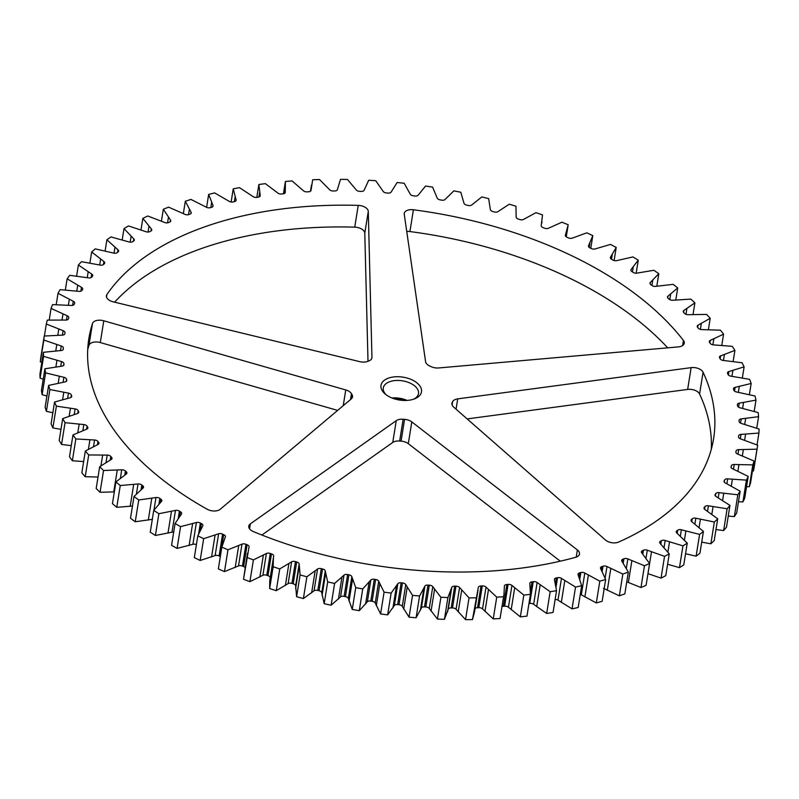 <?xml version="1.0" encoding="UTF-8"?>
<svg xmlns="http://www.w3.org/2000/svg" width="799" height="799" viewBox="0 0 799 799"><rect width="100%" height="100%" fill="white"/><g stroke="black" fill="none" stroke-linecap="round" stroke-linejoin="round"><path stroke-width="1.2" d="M576.239 557.103L577.387 549.952A8.909 5.034 -170.9 0 1 579.505 553.957A8.909 5.034 -170.9 0 1 576.239 557.103A8.909 5.034 -170.9 0 1 575.61 557.303A316.354 178.726 9.1 0 1 253.413 531.605A8.909 5.034 -170.9 0 1 248.779 526.161A8.909 5.034 -170.9 0 1 250.357 523.864L249.568 528.838M711.27 449.428A316.354 178.726 9.1 0 0 699.584 394.017A8.909 5.034 9.1 0 0 687.649 389.423L691.135 367.64A8.909 5.034 -170.9 0 1 703.07 372.234A316.354 178.726 9.1 0 1 713.607 438.631A316.354 178.726 9.1 0 1 618.646 542.052A8.909 5.034 -170.9 0 1 618.066 542.281A8.909 5.034 -170.9 0 1 605.452 540.004L453.632 407.071A8.909 5.034 -170.9 0 1 451.904 403.375A8.909 5.034 -170.9 0 1 452.214 402.476L451.914 404.334M682.606 345.558L683.425 340.434A8.909 5.034 -170.9 0 1 684.274 343.2A8.909 5.034 -170.9 0 1 681.018 346.347A8.909 5.034 -170.9 0 1 678.331 346.906L438.611 367.959A8.909 5.034 -170.9 0 1 430.831 366.521A53.473 30.212 -170.9 0 0 429.652 365.952A8.909 5.034 -170.9 0 1 425.577 361.647L404.254 214.292A8.909 5.034 -170.9 0 1 404.264 213.403A8.909 5.034 -170.9 0 1 413.403 209.777L409.917 231.56A8.909 5.034 9.1 0 0 406.741 231.48M371.775 358.411L371.944 357.373A8.909 5.034 -170.9 0 1 371.905 357.902A8.909 5.034 -170.9 0 1 368.649 361.038A8.909 5.034 -170.9 0 1 368.559 361.078A53.473 30.212 -170.9 0 0 367.45 361.468A8.909 5.034 -170.9 0 1 367.36 361.498A8.909 5.034 -170.9 0 1 359.81 361.667L113.208 301.832A8.909 5.034 -170.9 0 1 106.417 295.69A8.909 5.034 -170.9 0 1 106.926 294.451L106.517 297.028M351.23 398.961L351.95 394.476A8.909 5.034 -170.9 0 1 352.529 396.873A8.909 5.034 -170.9 0 1 351.29 398.901L220.204 509.283A8.909 5.034 -170.9 0 1 218.187 510.391A8.909 5.034 -170.9 0 1 207.181 509.233A316.354 178.726 9.1 0 1 88.869 338.566A316.354 178.726 9.1 0 1 92.464 323.535A8.909 5.034 -170.9 0 1 103.78 320.789L100.284 342.571A8.909 5.034 9.1 0 0 88.979 345.308A316.354 178.726 9.1 0 0 87.72 349.553M413.982 399.071A20.494 11.576 -170.9 0 1 385.238 394.067A20.494 11.576 -170.9 0 1 388.494 378.117A20.494 11.576 -170.9 0 1 416.758 382.731A20.494 11.576 -170.9 0 1 414.731 398.791A20.494 11.576 -170.9 0 1 413.982 399.071M413.612 399.2A17.828 10.067 9.1 0 0 418.486 393.597A17.828 10.067 9.1 0 0 409.228 382.721A17.828 10.067 9.1 0 0 389.812 381.662A17.828 10.067 9.1 0 0 383.29 387.954A17.828 10.067 9.1 0 0 386.177 394.806M580.274 594.396A3.346 1.888 9.1 0 1 581.322 594.826L596.324 602.945A360.908 203.905 9.1 0 0 602.156 601.287L605.642 579.515L600.618 568.558A3.346 1.888 -170.9 0 1 600.488 567.829A3.346 1.888 -170.9 0 1 601.707 566.651A3.346 1.888 -170.9 0 1 601.967 566.571L601.427 569.947M555.145 599.38A3.346 1.888 9.1 0 1 557.982 600.169L572.044 608.848A360.908 203.905 9.1 0 0 578.176 607.5L581.662 585.717L578.086 574.731A3.346 1.888 -170.9 0 1 578.027 574.151A3.346 1.888 -170.9 0 1 579.255 572.973A3.346 1.888 -170.9 0 1 579.734 572.833L579.075 576.978M528.968 603.565A340.863 192.579 9.1 0 0 529.747 603.465A3.346 1.888 9.1 0 1 533.642 604.304L546.666 613.492A360.908 203.905 9.1 0 0 553.058 612.453L556.543 590.681L554.446 579.724A3.346 1.888 -170.9 0 1 554.426 579.295A3.346 1.888 -170.9 0 1 555.655 578.116A3.346 1.888 -170.9 0 1 556.374 577.937L555.495 583.43M270.202 577.627A3.346 1.888 9.1 0 0 267.995 575.689L271.48 553.907A3.346 1.888 -170.9 0 1 273.687 556.044L269.772 580.464L269.653 588.553A360.908 203.905 9.1 0 0 276.264 590.681L279.76 568.908L291.615 561.817A3.346 1.888 -170.9 0 1 292.154 561.557A3.346 1.888 -170.9 0 1 295.44 561.627L291.955 583.41A340.863 192.579 9.1 0 0 293.193 583.779A3.346 1.888 9.1 0 1 295.66 585.827L296.609 596.713A360.908 203.905 9.1 0 0 303.39 598.551L306.876 576.778L317.553 569.038A3.346 1.888 -170.9 0 1 318.242 568.678A3.346 1.888 -170.9 0 1 321.278 568.668L317.792 590.451A340.863 192.579 9.1 0 0 319.061 590.761A3.346 1.888 9.1 0 1 321.757 592.728L324.194 603.694A360.908 203.905 9.1 0 0 331.116 605.233L334.601 583.45L344.009 575.13A3.346 1.888 -170.9 0 1 344.838 574.651A3.346 1.888 -170.9 0 1 347.615 574.571L344.129 596.354A340.863 192.579 9.1 0 0 345.418 596.613A3.346 1.888 9.1 0 1 348.344 598.471L352.249 609.447A360.908 203.905 9.1 0 0 359.26 610.686L362.746 588.903L370.826 580.034A3.346 1.888 -170.9 0 1 371.775 579.435A3.346 1.888 -170.9 0 1 374.292 579.305L370.806 601.078A340.863 192.579 9.1 0 0 372.114 601.277A3.346 1.888 9.1 0 1 375.24 603.015L380.594 613.952A360.908 203.905 9.1 0 0 387.645 614.86L391.13 593.088L397.842 583.729A3.346 1.888 -170.9 0 1 398.881 583A3.346 1.888 -170.9 0 1 401.148 582.821L397.652 604.603A340.863 192.579 9.1 0 0 398.961 604.743A3.346 1.888 9.1 0 1 402.277 606.351L409.048 617.158A360.908 203.905 9.1 0 0 416.089 617.757L419.585 595.974L424.878 586.186A3.346 1.888 -170.9 0 1 425.997 585.317A3.346 1.888 -170.9 0 1 427.994 585.118L424.509 606.9A340.863 192.579 9.1 0 0 425.807 606.98A3.346 1.888 9.1 0 1 429.283 608.448L437.423 619.065A360.908 203.905 9.1 0 0 444.424 619.335L447.909 597.552L451.765 587.395A3.346 1.888 -170.9 0 1 452.943 586.396A3.346 1.888 -170.9 0 1 454.681 586.166L451.185 607.949A340.863 192.579 9.1 0 0 452.474 607.969A3.346 1.888 9.1 0 1 456.089 609.297L465.547 619.644A360.908 203.905 9.1 0 0 472.469 619.585L478.331 587.355A3.346 1.888 -170.9 0 1 479.55 586.206A3.346 1.888 -170.9 0 1 481.018 585.977L477.532 607.749A340.863 192.579 9.1 0 0 478.801 607.709A3.346 1.888 9.1 0 1 482.536 608.888L493.253 618.905A360.908 203.905 9.1 0 0 500.034 618.526L503.979 594.306L504.409 586.057A3.346 1.888 -170.9 0 1 504.419 585.927A3.346 1.888 -170.9 0 1 505.637 584.748A3.346 1.888 -170.9 0 1 506.856 584.528L503.37 606.311A340.863 192.579 9.1 0 0 504.608 606.211A3.346 1.888 9.1 0 1 508.434 607.22L520.349 616.848A360.908 203.905 9.1 0 0 526.95 616.139L530.436 594.356L529.837 583.5A3.346 1.888 -170.9 0 1 529.837 583.23A3.346 1.888 -170.9 0 1 531.065 582.052A3.346 1.888 -170.9 0 1 532.024 581.842L530.566 590.99M503.37 606.311A3.346 1.888 9.1 0 0 502.152 606.531A3.346 1.888 9.1 0 0 502.012 606.581M477.532 607.749A3.346 1.888 9.1 0 0 476.054 607.979A3.346 1.888 9.1 0 0 475.035 608.688M451.185 607.949A3.346 1.888 9.1 0 0 449.457 608.169A3.346 1.888 9.1 0 0 448.269 609.178L444.424 619.335M424.509 606.9A3.346 1.888 9.1 0 0 422.511 607.1A3.346 1.888 9.1 0 0 421.393 607.969L416.089 617.757M397.652 604.603A3.346 1.888 9.1 0 0 395.395 604.773A3.346 1.888 9.1 0 0 394.356 605.502L387.645 614.86M370.806 601.078A3.346 1.888 9.1 0 0 368.279 601.208A3.346 1.888 9.1 0 0 367.34 601.817L359.26 610.686M344.129 596.354A3.346 1.888 9.1 0 0 341.343 596.434A3.346 1.888 9.1 0 0 340.524 596.903L331.116 605.233M317.792 590.451A3.346 1.888 9.1 0 0 314.746 590.461A3.346 1.888 9.1 0 0 314.057 590.821L303.39 598.551M291.955 583.41A3.346 1.888 9.1 0 0 288.669 583.34A3.346 1.888 9.1 0 0 288.129 583.6L276.264 590.681M270.272 553.487L266.786 575.27A3.346 1.888 9.1 0 0 263.261 575.12A3.346 1.888 9.1 0 0 262.891 575.28L249.907 581.672L253.403 559.899L266.387 553.497A3.346 1.888 -170.9 0 1 266.746 553.337A3.346 1.888 -170.9 0 1 270.272 553.487A340.863 192.579 -170.9 0 0 271.48 553.907M245.942 544.309L242.447 566.091A3.346 1.888 9.1 0 0 238.691 565.842A3.346 1.888 9.1 0 0 238.511 565.912L224.489 571.585L227.975 549.802L241.997 544.129A3.346 1.888 -170.9 0 1 242.177 544.059A3.346 1.888 -170.9 0 1 245.942 544.309A340.863 192.579 -170.9 0 0 247.101 544.778A3.346 1.888 -170.9 0 1 249.058 546.906A3.346 1.888 -170.9 0 1 249.038 546.975L243.515 579.275A360.908 203.905 9.1 0 0 249.907 581.672M728.358 374.961L728.908 371.555L744.119 366.861L742.351 377.907M734.521 391.101L735.12 387.355L751.16 383.47A360.908 203.905 9.1 0 0 749.622 379.345L730.945 376.179A3.346 1.888 -170.9 0 1 727.979 374.341A340.863 192.579 -170.9 0 0 727.639 373.582A3.346 1.888 -170.9 0 1 727.49 372.793A3.346 1.888 -170.9 0 1 728.718 371.615A3.346 1.888 -170.9 0 1 728.908 371.555M738.586 407.18L739.235 403.165L755.994 400.109A360.908 203.905 9.1 0 0 755.005 395.984L736.548 391.989A3.346 1.888 -170.9 0 1 733.802 390.052A340.863 192.579 -170.9 0 0 733.572 389.283A3.346 1.888 -170.9 0 1 733.492 388.654A3.346 1.888 -170.9 0 1 734.71 387.475A3.346 1.888 -170.9 0 1 735.12 387.355M740.523 423.11L741.202 418.886L758.591 416.669A360.908 203.905 9.1 0 0 758.161 412.584L740.034 407.78A3.346 1.888 -170.9 0 1 737.527 405.742A340.863 192.579 -170.9 0 0 737.387 404.983A3.346 1.888 -170.9 0 1 737.367 404.514A3.346 1.888 -170.9 0 1 738.586 403.335A3.346 1.888 -170.9 0 1 739.235 403.165M740.323 438.811L741.023 434.406L758.92 433.058A360.908 203.905 9.1 0 0 759.05 429.023L741.372 423.45A3.346 1.888 -170.9 0 1 739.115 421.333A340.863 192.579 -170.9 0 0 739.085 420.584A3.346 1.888 -170.9 0 1 739.095 420.264A3.346 1.888 -170.9 0 1 740.313 419.085A3.346 1.888 -170.9 0 1 741.202 418.886M737.976 454.172L738.695 449.647L756.993 449.168A360.908 203.905 9.1 0 0 757.602 445.682A360.908 203.905 9.1 0 0 757.682 445.203L740.563 438.901A3.346 1.888 -170.9 0 1 738.566 436.763A3.346 1.888 -170.9 0 1 738.576 436.713A340.863 192.579 -170.9 0 0 738.656 435.974A3.346 1.888 -170.9 0 1 738.666 435.805A3.346 1.888 -170.9 0 1 739.884 434.626A3.346 1.888 -170.9 0 1 741.023 434.406M735.869 452.404L736.079 451.075A3.346 1.888 -170.9 0 1 736.079 451.055A3.346 1.888 -170.9 0 1 737.307 449.877A3.346 1.888 -170.9 0 1 738.695 449.647M733.492 469.163L734.241 464.499L752.818 464.888L749.322 486.671A360.908 203.905 9.1 0 0 750.571 482.816L754.056 461.033L737.617 454.032A3.346 1.888 -170.9 0 1 735.849 451.984A3.346 1.888 -170.9 0 1 735.899 451.795L735.839 452.184M731.115 467.515L731.395 465.767A3.346 1.888 -170.9 0 1 732.583 464.718A3.346 1.888 -170.9 0 1 734.241 464.499M726.9 483.725L727.679 478.861L746.416 480.129L742.92 501.912A360.908 203.905 9.1 0 0 744.718 498.186L748.204 476.404L732.533 468.753A3.346 1.888 -170.9 0 1 731.005 466.806A3.346 1.888 -170.9 0 1 731.115 466.476L731.005 467.155M724.284 482.057L724.613 479.989A3.346 1.888 -170.9 0 1 725.762 479.08A3.346 1.888 -170.9 0 1 727.679 478.861M718.231 497.767L719.05 492.663L737.827 494.791L734.341 516.573A360.908 203.905 9.1 0 0 736.668 512.998L740.154 491.215L725.362 482.966A3.346 1.888 -170.9 0 1 724.044 481.128A3.346 1.888 -170.9 0 1 724.234 480.658L724.084 481.637M715.415 495.989L715.794 493.622A3.346 1.888 -170.9 0 1 716.863 492.853A3.346 1.888 -170.9 0 1 719.05 492.663M707.544 511.22L708.403 505.807L727.12 508.783L723.634 530.566A360.908 203.905 9.1 0 0 726.481 527.17L729.966 505.387L716.134 496.588A3.346 1.888 -170.9 0 1 715.025 494.861A3.346 1.888 -170.9 0 1 715.315 494.261L715.115 495.52M704.568 509.233L704.988 506.586A3.346 1.888 -170.9 0 1 705.966 505.947A3.346 1.888 -170.9 0 1 708.403 505.807M694.9 524.014L695.829 518.201L714.346 522.017L710.86 543.799A360.908 203.905 9.1 0 0 714.216 540.593L717.702 518.811L704.918 509.512A3.346 1.888 -170.9 0 1 703.999 507.924A3.346 1.888 -170.9 0 1 704.418 507.205L704.169 508.733M685.552 553.727L696.109 556.184A360.908 203.905 9.1 0 0 699.944 553.198L703.43 531.415L691.784 521.687L692.264 518.811A3.346 1.888 -170.9 0 1 693.123 518.301A3.346 1.888 -170.9 0 1 695.829 518.201M680.368 536.109L681.387 529.787L699.594 534.401L696.109 556.184M677.192 533.323L677.692 530.216A3.346 1.888 -170.9 0 1 678.421 529.817A3.346 1.888 -170.9 0 1 681.387 529.787M664.049 547.485L665.168 540.474L682.955 545.867L679.47 567.65A360.908 203.905 9.1 0 0 683.764 564.903L687.25 543.12L676.813 533.013A3.346 1.888 -170.9 0 1 676.234 531.685A3.346 1.888 -170.9 0 1 676.933 530.746L676.613 532.793M660.833 544.129L661.372 540.723A3.346 1.888 -170.9 0 1 661.962 540.434A3.346 1.888 -170.9 0 1 665.168 540.474M646.011 558.151L647.29 550.201L664.538 556.344L661.053 578.126A360.908 203.905 9.1 0 0 665.777 575.62L669.262 553.847L660.104 543.43A3.346 1.888 -170.9 0 1 659.664 542.241A3.346 1.888 -170.9 0 1 660.533 541.213L660.174 543.49M642.805 554.067L643.415 550.261A3.346 1.888 -170.9 0 1 643.834 550.082A3.346 1.888 -170.9 0 1 647.29 550.201M626.356 568.219L627.854 558.91L644.453 565.752L640.968 587.535A360.908 203.905 9.1 0 0 646.091 585.307L649.587 563.525L641.757 552.858A3.346 1.888 -170.9 0 1 641.437 551.819A3.346 1.888 -170.9 0 1 642.496 550.701L642.096 553.248M623.22 563.135L623.919 558.791A3.346 1.888 -170.9 0 1 624.159 558.691A3.346 1.888 -170.9 0 1 627.854 558.91M603.495 588.324L619.345 595.824A360.908 203.905 9.1 0 0 624.838 593.877L628.334 572.094L621.882 561.258A3.346 1.888 -170.9 0 1 621.672 560.369A3.346 1.888 -170.9 0 1 622.89 559.19A3.346 1.888 -170.9 0 1 622.94 559.18L622.471 562.067M605.133 578.057L606.98 566.541L622.84 574.042L619.345 595.824M602.196 571.365L603.025 566.231A3.346 1.888 -170.9 0 1 603.065 566.221A3.346 1.888 -170.9 0 1 606.98 566.541M161.438 221.083L163.336 209.248A360.908 203.905 9.1 0 1 168.649 207.151L184.889 214.332A3.346 1.888 -170.9 0 0 188.834 214.551A340.863 192.579 -170.9 0 1 189.343 214.362A340.863 192.579 -170.9 0 1 189.852 214.182A3.346 1.888 -170.9 0 0 191.231 212.953A3.346 1.888 -170.9 0 0 191.061 212.144L190.821 213.673M405.662 400.479A20.494 11.576 9.1 0 0 393.328 398.501M337.637 410.396L100.284 342.571M560.259 561.178L408.309 443.675A8.909 5.034 9.1 0 0 401.068 441.148A53.473 30.212 -170.9 0 1 399.66 441.038A8.909 5.034 9.1 0 0 392.758 442.436L261.882 535.03M367.999 361.268L364.783 233.198A8.909 5.034 9.1 0 0 354.736 227.156A316.354 178.726 9.1 0 0 114.637 302.172M667.734 347.835A316.354 178.726 9.1 0 0 409.917 231.56M687.649 389.423L467.175 418.916M500.034 618.526L503.979 594.306M472.469 619.585L474.516 611.934L478.022 590.022M266.786 575.27A340.863 192.579 9.1 0 0 267.995 575.689M247.47 553.228L243.515 579.275M245.173 567.56A3.346 1.888 9.1 0 0 243.615 566.561L247.101 544.778M242.447 566.091A340.863 192.579 9.1 0 0 243.615 566.561M220.344 556.504A3.346 1.888 9.1 0 0 220.204 556.444L223.69 534.661A3.346 1.888 -170.9 0 1 225.408 536.698A3.346 1.888 -170.9 0 1 225.348 536.918L221.842 547.135L218.347 568.918A360.908 203.905 9.1 0 0 224.489 571.585M200.419 529.797L201.408 523.625A3.346 1.888 -170.9 0 1 202.896 525.552A3.346 1.888 -170.9 0 1 202.776 525.912L197.812 535.789L194.317 557.572A360.908 203.905 9.1 0 0 200.159 560.469L203.655 538.686L218.616 533.782A3.346 1.888 -170.9 0 1 222.581 534.151L219.096 555.934A340.863 192.579 9.1 0 0 220.204 556.444M219.096 555.934A3.346 1.888 9.1 0 0 215.131 555.565L200.159 560.469M196.394 544.608A3.346 1.888 9.1 0 0 192.909 544.299L177.088 548.414L180.574 526.631L196.394 522.526A3.346 1.888 -170.9 0 1 200.359 523.065L198.681 533.492M179.675 516.204L180.384 511.73A3.346 1.888 -170.9 0 1 181.663 513.547A3.346 1.888 -170.9 0 1 181.453 514.037L175.061 523.505L171.575 545.288A360.908 203.905 9.1 0 0 177.088 548.414M173.683 532.134A3.346 1.888 9.1 0 0 171.985 532.194L155.405 535.48L158.891 513.697L175.47 510.411A3.346 1.888 -170.9 0 1 179.395 511.13L178.287 518.112M160.19 502.641L160.759 499.055A3.346 1.888 -170.9 0 1 161.837 500.753A3.346 1.888 -170.9 0 1 161.528 501.373L153.748 510.361L150.262 532.144A360.908 203.905 9.1 0 0 155.405 535.48M152.479 519.31L135.251 521.757L138.746 499.974L155.965 497.527A3.346 1.888 -170.9 0 1 159.85 498.426L158.971 503.879M142.172 488.708L142.661 485.692A3.346 1.888 -170.9 0 1 143.54 487.26A3.346 1.888 -170.9 0 1 143.111 487.999L134.002 496.459L130.507 518.241A360.908 203.905 9.1 0 0 135.251 521.757M132.464 506.027L116.764 507.325L120.25 485.542L138.017 483.964A3.346 1.888 -170.9 0 1 141.822 485.023L141.093 489.577M125.763 474.336L126.192 471.7A3.346 1.888 -170.9 0 1 126.901 473.138A3.346 1.888 -170.9 0 1 126.322 473.997L115.935 481.867L112.449 503.65A360.908 203.905 9.1 0 0 116.764 507.325M114.337 491.884L100.045 492.284L103.54 470.501L121.738 469.792A3.346 1.888 -170.9 0 1 125.433 471.011L124.794 474.966M111.081 459.545L111.46 457.188A3.346 1.888 -170.9 0 1 112.02 458.496A3.346 1.888 -170.9 0 1 111.281 459.445L99.685 466.686L96.19 488.469A360.908 203.905 9.1 0 0 100.045 492.284M98.217 444.374L98.557 442.247A3.346 1.888 -170.9 0 1 98.976 443.405A3.346 1.888 -170.9 0 1 98.067 444.454L85.333 451.016L81.848 472.798A360.908 203.905 9.1 0 0 85.213 476.723L98.027 477.023M87.271 428.843L87.57 426.966A3.346 1.888 -170.9 0 1 87.87 427.974A3.346 1.888 -170.9 0 1 86.771 429.113L72.979 434.946L69.493 456.728A360.908 203.905 9.1 0 0 72.359 460.743L83.635 461.572M78.312 413.053L78.572 411.445A3.346 1.888 -170.9 0 1 78.771 412.294A3.346 1.888 -170.9 0 1 77.463 413.502L62.702 418.586L59.216 440.369A360.908 203.905 9.1 0 0 61.563 444.444L71.271 445.642M71.401 397.113L71.61 395.775A3.346 1.888 -170.9 0 1 71.72 396.474A3.346 1.888 -170.9 0 1 70.202 397.752L54.562 402.037L51.076 423.82A360.908 203.905 9.1 0 0 52.894 427.934L60.984 429.333M66.567 381.113L66.736 380.054A3.346 1.888 -170.9 0 1 66.786 380.604A3.346 1.888 -170.9 0 1 65.029 381.932L48.619 385.408L45.134 407.19A360.908 203.905 9.1 0 0 46.392 411.315L52.844 412.753M63.85 365.163L63.97 364.394A3.346 1.888 -170.9 0 1 63.98 364.793A3.346 1.888 -170.9 0 1 61.992 366.152L44.904 368.788L41.418 390.571A360.908 203.905 9.1 0 0 42.127 394.686L46.921 396.004M63.261 349.363L63.341 348.883A3.346 1.888 -170.9 0 1 63.331 349.133A3.346 1.888 -170.9 0 1 61.094 350.521L43.436 352.299L39.95 374.082A360.908 203.905 9.1 0 0 40.1 378.147L43.236 379.185M64.819 333.812L64.849 333.632A3.346 1.888 -170.9 0 1 64.829 333.722A3.346 1.888 -170.9 0 1 62.342 335.131L44.235 336.039L40.749 357.822A360.908 203.905 9.1 0 0 40.34 361.827L41.818 362.396M752.458 471.02L753.507 470.951A360.908 203.905 9.1 0 0 754.116 467.465L757.602 445.682M746.556 486.721L749.322 486.671M738.466 501.762L742.92 501.912M728.259 516.074L734.341 516.573M715.984 529.557L723.634 530.566M701.712 542.131L710.86 543.799M667.594 564.264L679.47 567.65M647.959 573.652L661.053 578.126M626.776 581.822L640.968 587.535M392.019 398.012A17.828 10.067 -170.9 0 1 407.061 400.419M579.814 578.955L580.843 572.553A3.346 1.888 -170.9 0 1 584.808 573.043L599.809 581.163L596.324 602.945M556.104 586.626L557.532 577.717A3.346 1.888 -170.9 0 1 561.477 578.386L575.54 587.065L572.044 608.848M529.747 603.465L533.233 581.682A3.346 1.888 -170.9 0 1 537.128 582.521L550.161 591.709L546.666 613.492M504.608 606.211L508.094 584.429A3.346 1.888 -170.9 0 1 511.929 585.437L523.834 595.075L520.349 616.848M478.801 607.709L482.286 585.927A3.346 1.888 -170.9 0 1 486.022 587.105L496.738 597.133L493.253 618.905M452.474 607.969L455.969 586.186A3.346 1.888 -170.9 0 1 459.585 587.515L469.043 597.872L465.547 619.644M425.807 606.98L429.303 585.198A3.346 1.888 -170.9 0 1 432.768 586.676L440.908 597.282L437.423 619.065M398.961 604.743L402.456 582.96A3.346 1.888 -170.9 0 1 405.762 584.578L412.534 595.375L409.048 617.158M372.114 601.277L375.6 579.505A3.346 1.888 -170.9 0 1 378.726 581.243L384.079 592.169L380.594 613.952M345.418 596.613L348.903 574.831A3.346 1.888 -170.9 0 1 351.83 576.688L355.745 587.664L352.249 609.447M319.061 590.761L322.546 568.978A3.346 1.888 -170.9 0 1 325.253 570.945L327.69 581.912L324.194 603.694M293.193 583.779L296.689 561.997A3.346 1.888 -170.9 0 1 299.146 564.044L300.094 574.93L296.609 596.713M273.448 557.382L273.148 566.771L269.653 588.553M85.213 476.723L88.709 454.941L107.216 455.1A3.346 1.888 -170.9 0 1 110.791 456.479L110.222 459.994M72.359 460.743L75.845 438.961L94.552 439.999A3.346 1.888 -170.9 0 1 97.977 441.517L97.468 444.703M61.563 444.444L65.049 422.671L83.835 424.569A3.346 1.888 -170.9 0 1 87.091 426.217L86.622 429.163M52.894 427.934L56.379 406.152L75.116 408.908A3.346 1.888 -170.9 0 1 78.182 410.676L77.753 413.393M46.392 411.315L49.888 389.532L68.464 393.118A3.346 1.888 -170.9 0 1 71.321 395.006L70.931 397.463M42.127 394.686L45.613 372.903L63.92 377.298A3.346 1.888 -170.9 0 1 66.547 379.295L66.197 381.463M40.1 378.147L43.595 356.374L61.503 361.557A3.346 1.888 -170.9 0 1 63.89 363.635L63.59 365.483M40.34 361.827L43.825 340.044L61.233 345.987A3.346 1.888 -170.9 0 1 63.361 348.134L63.131 349.612M44.404 336.029L46.322 324.024L63.121 330.676A3.346 1.888 -170.9 0 1 64.999 332.774A3.346 1.888 -170.9 0 1 64.969 332.893A340.863 192.579 -170.9 0 0 64.849 333.632M49.208 320.029L51.066 308.414L67.136 315.745A3.346 1.888 -170.9 0 1 68.784 317.742A3.346 1.888 -170.9 0 1 68.704 318.002A340.863 192.579 -170.9 0 0 68.474 318.721A3.346 1.888 -170.9 0 1 65.738 320.069L47.291 320.109A360.908 203.905 9.1 0 0 46.322 324.024M56.21 304.649L58.027 293.313L73.268 301.263A3.346 1.888 -170.9 0 1 74.697 303.161A3.346 1.888 -170.9 0 1 74.547 303.56A340.863 192.579 -170.9 0 0 74.217 304.249A3.346 1.888 -170.9 0 1 71.261 305.448L52.584 304.619A360.908 203.905 9.1 0 0 51.066 308.414M65.358 289.967L67.146 278.811L81.478 287.34A3.346 1.888 -170.9 0 1 82.687 289.118A3.346 1.888 -170.9 0 1 82.447 289.657A340.863 192.579 -170.9 0 0 82.017 290.317A3.346 1.888 -170.9 0 1 78.861 291.355L60.085 289.657A360.908 203.905 9.1 0 0 58.027 293.313M76.614 276.054L78.382 264.998L91.705 274.057A3.346 1.888 -170.9 0 1 92.714 275.715A3.346 1.888 -170.9 0 1 92.364 276.374A340.863 192.579 -170.9 0 0 91.835 277.003A3.346 1.888 -170.9 0 1 88.499 277.872L69.743 275.315A360.908 203.905 9.1 0 0 67.146 278.811M89.897 263.011L91.665 251.975L103.89 261.493A3.346 1.888 -170.9 0 1 104.719 263.031A3.346 1.888 -170.9 0 1 104.24 263.8A340.863 192.579 -170.9 0 0 103.62 264.399A3.346 1.888 -170.9 0 1 100.125 265.088L81.488 261.692A360.908 203.905 9.1 0 0 78.382 264.998M105.118 250.916L106.906 239.81L117.952 249.737A3.346 1.888 -170.9 0 1 118.612 251.136A3.346 1.888 -170.9 0 1 117.992 252.025A340.863 192.579 -170.9 0 0 117.273 252.574A3.346 1.888 -170.9 0 1 113.648 253.093L95.261 248.879A360.908 203.905 9.1 0 0 91.665 251.975M122.197 239.85L123.995 228.594L133.803 238.861A3.346 1.888 -170.9 0 1 134.322 240.119A3.346 1.888 -170.9 0 1 133.523 241.098A340.863 192.579 -170.9 0 0 132.734 241.608A3.346 1.888 -170.9 0 1 128.989 241.947L110.971 236.943A360.908 203.905 9.1 0 0 106.906 239.81M141.004 229.872L142.851 218.377L151.351 228.923A3.346 1.888 -170.9 0 1 151.73 230.042A3.346 1.888 -170.9 0 1 150.761 231.111A340.863 192.579 -170.9 0 0 149.882 231.58A3.346 1.888 -170.9 0 1 146.047 231.73L128.509 225.957A360.908 203.905 9.1 0 0 123.995 228.594M163.336 209.248L170.477 220.005A3.346 1.888 -170.9 0 1 170.736 220.963A3.346 1.888 -170.9 0 1 169.578 222.122A340.863 192.579 -170.9 0 0 168.629 222.541A3.346 1.888 -170.9 0 1 164.724 222.512L147.775 216.01A360.908 203.905 9.1 0 0 142.851 218.377M183.351 213.553L185.318 201.248L191.061 212.144M206.601 207.35L208.669 194.427L212.973 205.403A3.346 1.888 -170.9 0 1 213.063 206.062A3.346 1.888 -170.9 0 1 211.475 207.35A340.863 192.579 -170.9 0 0 210.397 207.66A3.346 1.888 -170.9 0 1 206.432 207.261L190.981 199.44A360.908 203.905 9.1 0 0 185.318 201.248M231.131 201.997L233.238 188.844L236.075 199.82A3.346 1.888 -170.9 0 1 236.114 200.329A3.346 1.888 -170.9 0 1 234.287 201.658A340.863 192.579 -170.9 0 0 233.158 201.907A3.346 1.888 -170.9 0 1 229.203 201.338L214.651 192.929A360.908 203.905 9.1 0 0 208.669 194.427M256.819 197.373L258.876 184.519L260.224 195.435A3.346 1.888 -170.9 0 1 260.224 195.785A3.346 1.888 -170.9 0 1 258.167 197.153A340.863 192.579 -170.9 0 0 256.978 197.343A3.346 1.888 -170.9 0 1 253.053 196.594L239.5 187.655A360.908 203.905 9.1 0 0 233.238 188.844M283.435 193.797L285.403 181.483L285.263 192.259A3.346 1.888 -170.9 0 1 285.253 192.459A3.346 1.888 -170.9 0 1 282.936 193.857A340.863 192.579 -170.9 0 0 281.717 193.987A3.346 1.888 -170.9 0 1 277.852 193.058L265.368 183.64A360.908 203.905 9.1 0 0 258.876 184.519M744.119 366.861A360.908 203.905 9.1 0 0 742.031 362.766L723.255 360.439A3.346 1.888 -170.9 0 1 720.089 358.721A340.863 192.579 -170.9 0 0 719.659 357.972A3.346 1.888 -170.9 0 1 719.41 357.033A3.346 1.888 -170.9 0 1 720.618 355.865L734.9 350.401A360.908 203.905 9.1 0 0 732.284 346.347L713.527 344.878A3.346 1.888 -170.9 0 1 710.181 343.3A340.863 192.579 -170.9 0 0 709.652 342.551A3.346 1.888 -170.9 0 1 709.302 341.473A3.346 1.888 -170.9 0 1 710.301 340.374L723.574 334.172A360.908 203.905 9.1 0 0 720.448 330.197L701.832 329.597A3.346 1.888 -170.9 0 1 698.326 328.159A340.863 192.579 -170.9 0 0 697.707 327.43A3.346 1.888 -170.9 0 1 697.217 326.202A3.346 1.888 -170.9 0 1 698.036 325.193L710.211 318.292A360.908 203.905 9.1 0 0 706.596 314.416L688.229 314.696A3.346 1.888 -170.9 0 1 684.593 313.398A340.863 192.579 -170.9 0 0 683.874 312.689A3.346 1.888 -170.9 0 1 683.245 311.32A3.346 1.888 -170.9 0 1 683.904 310.412L694.9 302.851A360.908 203.905 9.1 0 0 690.815 299.106L672.818 300.254A3.346 1.888 -170.9 0 1 669.063 299.116A340.863 192.579 -170.9 0 0 668.264 298.427A3.346 1.888 -170.9 0 1 667.465 296.928A3.346 1.888 -170.9 0 1 667.974 296.129L677.722 287.95A360.908 203.905 9.1 0 0 673.197 284.354L655.679 286.372A3.346 1.888 -170.9 0 1 651.844 285.393A340.863 192.579 -170.9 0 0 650.965 284.744A3.346 1.888 -170.9 0 1 649.986 283.106A3.346 1.888 -170.9 0 1 650.356 282.427L658.805 273.697A360.908 203.905 9.1 0 0 653.862 270.272L636.943 273.138A3.346 1.888 -170.9 0 1 633.038 272.329A340.863 192.579 -170.9 0 0 632.079 271.71A3.346 1.888 -170.9 0 1 630.91 269.952A3.346 1.888 -170.9 0 1 631.17 269.393L638.261 260.164A360.908 203.905 9.1 0 0 632.928 256.928L616.718 260.624A3.346 1.888 -170.9 0 1 612.763 259.995A340.863 192.579 -170.9 0 0 611.744 259.415A3.346 1.888 -170.9 0 1 610.366 257.548A3.346 1.888 -170.9 0 1 610.526 257.118L616.209 247.44A360.908 203.905 9.1 0 0 610.526 244.424L595.125 248.928A3.346 1.888 -170.9 0 1 591.16 248.479A340.863 192.579 -170.9 0 0 590.071 247.94A3.346 1.888 -170.9 0 1 588.473 245.962A3.346 1.888 -170.9 0 1 588.563 245.673L592.808 235.615A360.908 203.905 9.1 0 0 586.806 232.829L572.304 238.122A3.346 1.888 -170.9 0 1 568.349 237.842A340.863 192.579 -170.9 0 0 567.21 237.353A3.346 1.888 -170.9 0 1 565.372 235.276A3.346 1.888 -170.9 0 1 565.412 235.126L568.189 224.749A360.908 203.905 9.1 0 0 561.917 222.212L548.404 228.254A3.346 1.888 -170.9 0 1 544.479 228.164A340.863 192.579 -170.9 0 0 543.3 227.725A3.346 1.888 -170.9 0 1 541.223 225.558L542.511 214.921A360.908 203.905 9.1 0 0 536.009 212.654L523.575 219.405A3.346 1.888 -170.9 0 1 519.71 219.505A340.863 192.579 -170.9 0 0 518.481 219.106A3.346 1.888 -170.9 0 1 516.154 217.018L515.944 206.202A360.908 203.905 9.1 0 0 509.243 204.214L497.967 211.625A3.346 1.888 -170.9 0 1 494.191 211.905A340.863 192.579 -170.9 0 0 492.933 211.565A3.346 1.888 -170.9 0 1 490.346 209.558L488.658 198.621A360.908 203.905 9.1 0 0 481.797 196.934L471.75 204.963A3.346 1.888 -170.9 0 1 468.084 205.433A340.863 192.579 -170.9 0 0 466.806 205.143A3.346 1.888 -170.9 0 1 463.989 203.236L460.813 192.249A360.908 203.905 9.1 0 0 453.842 190.861L445.093 199.47A3.346 1.888 -170.9 0 1 441.557 200.11A340.863 192.579 -170.9 0 0 440.259 199.88A3.346 1.888 -170.9 0 1 437.223 198.082L432.589 187.116A360.908 203.905 9.1 0 0 425.557 186.047L418.157 195.166A3.346 1.888 -170.9 0 1 414.771 195.985A340.863 192.579 -170.9 0 0 413.463 195.815A3.346 1.888 -170.9 0 1 410.237 194.137L404.174 183.261A360.908 203.905 9.1 0 0 397.123 182.502L391.111 192.09A3.346 1.888 -170.9 0 1 387.895 193.068A340.863 192.579 -170.9 0 0 386.586 192.958A3.346 1.888 -170.9 0 1 383.2 191.42L375.73 180.704A360.908 203.905 9.1 0 0 368.709 180.274L364.124 190.242A3.346 1.888 -170.9 0 1 361.108 191.4A340.863 192.579 -170.9 0 0 359.81 191.351A3.346 1.888 -170.9 0 1 356.264 189.942L347.455 179.455A360.908 203.905 9.1 0 0 340.494 179.356L337.378 189.663A3.346 1.888 -170.9 0 1 334.581 190.971A340.863 192.579 -170.9 0 0 333.293 190.981A3.346 1.888 -170.9 0 1 329.617 189.733L319.52 179.535A360.908 203.905 9.1 0 0 312.669 179.755L311.041 190.332A3.346 1.888 -170.9 0 1 311.031 190.382A3.346 1.888 -170.9 0 1 308.464 191.79A340.863 192.579 -170.9 0 0 307.206 191.86A3.346 1.888 -170.9 0 1 303.43 190.771L292.104 180.934A360.908 203.905 9.1 0 0 285.403 181.483M592.808 235.615L590.771 248.289M616.209 247.44L614.111 260.564M638.261 260.164L636.164 273.208M658.805 273.697L656.808 286.182M677.722 287.95L675.804 299.925M694.9 302.851L693.043 314.446M710.211 318.292L708.403 329.607M723.574 334.172L721.787 345.318M734.9 350.401L733.132 361.448M751.16 383.47L749.382 394.586M755.994 400.109L754.196 411.385M758.591 416.669L756.743 428.194M758.92 433.058L757.023 444.933M756.993 449.168L753.507 470.951M351.95 394.476A53.473 30.212 -170.9 0 1 351.45 393.667L350.501 399.57M343.23 405.692L345.757 389.942L103.78 320.789M345.757 389.942A8.909 5.034 -170.9 0 1 351.45 393.667M401.068 441.148L404.564 419.365A53.473 30.212 -170.9 0 1 403.145 419.255L399.66 441.038M404.564 419.365A8.909 5.034 -170.9 0 1 411.795 421.892L408.309 443.675M577.387 549.952L411.795 421.892M392.758 442.436L396.244 420.654L250.357 523.864M396.244 420.654A8.909 5.034 -170.9 0 1 403.145 419.255M354.736 227.156L358.232 205.383A316.354 178.726 9.1 0 0 106.926 294.451M358.232 205.383A8.909 5.034 -170.9 0 1 368.279 211.425L364.783 233.198M371.944 357.373L368.279 211.425M683.425 340.434A316.354 178.726 9.1 0 0 413.403 209.777M452.074 404.923L452.584 401.737A53.473 30.212 -170.9 0 1 452.214 402.476M452.584 401.737A8.909 5.034 -170.9 0 1 457.707 398.871L456.059 409.188M691.135 367.64L457.707 398.871M603.025 566.231A340.863 192.579 -170.9 0 1 601.967 566.571M622.84 574.042A360.908 203.905 9.1 0 0 628.334 572.094M623.919 558.791A340.863 192.579 -170.9 0 1 622.94 559.18M644.453 565.752A360.908 203.905 9.1 0 0 649.587 563.525M643.415 550.261A340.863 192.579 -170.9 0 1 642.496 550.701M664.538 556.344A360.908 203.905 9.1 0 0 669.262 553.847M661.372 540.723A340.863 192.579 -170.9 0 1 660.533 541.213M682.955 545.867A360.908 203.905 9.1 0 0 687.25 543.12M677.692 530.216A340.863 192.579 -170.9 0 1 676.933 530.746M699.594 534.401A360.908 203.905 9.1 0 0 703.43 531.415M691.784 521.687A3.346 1.888 -170.9 0 1 691.045 520.219A3.346 1.888 -170.9 0 1 691.594 519.39L691.305 521.178M692.264 518.811A340.863 192.579 -170.9 0 1 691.594 519.39M714.346 522.017A360.908 203.905 9.1 0 0 717.702 518.811M704.988 506.586A340.863 192.579 -170.9 0 1 704.418 507.205M727.12 508.783A360.908 203.905 9.1 0 0 729.966 505.387M715.794 493.622A340.863 192.579 -170.9 0 1 715.315 494.261M737.827 494.791A360.908 203.905 9.1 0 0 740.154 491.215M724.613 479.989A340.863 192.579 -170.9 0 1 724.234 480.658M746.416 480.129A360.908 203.905 9.1 0 0 748.204 476.404M731.395 465.767A340.863 192.579 -170.9 0 1 731.115 466.476M752.818 464.888A360.908 203.905 9.1 0 0 754.056 461.033M736.079 451.075A340.863 192.579 -170.9 0 1 735.899 451.795M337.458 189.123L337.378 189.663M44.235 336.039A360.908 203.905 9.1 0 0 43.825 340.044M63.341 348.883A340.863 192.579 -170.9 0 1 63.361 348.134M43.436 352.299A360.908 203.905 9.1 0 0 43.595 356.374M63.97 364.394A340.863 192.579 -170.9 0 1 63.89 363.635M44.904 368.788A360.908 203.905 9.1 0 0 45.613 372.903M66.736 380.054A340.863 192.579 -170.9 0 1 66.547 379.295M48.619 385.408A360.908 203.905 9.1 0 0 49.888 389.532M71.61 395.775A340.863 192.579 -170.9 0 1 71.321 395.006M54.562 402.037A360.908 203.905 9.1 0 0 56.379 406.152M78.572 411.445A340.863 192.579 -170.9 0 1 78.182 410.676M62.702 418.586A360.908 203.905 9.1 0 0 65.049 422.671M87.57 426.966A340.863 192.579 -170.9 0 1 87.091 426.217M72.979 434.946A360.908 203.905 9.1 0 0 75.845 438.961M98.557 442.247A340.863 192.579 -170.9 0 1 97.977 441.517M85.333 451.016A360.908 203.905 9.1 0 0 88.709 454.941M111.46 457.188A340.863 192.579 -170.9 0 1 110.791 456.479M99.685 466.686A360.908 203.905 9.1 0 0 103.54 470.501M126.192 471.7A340.863 192.579 -170.9 0 1 125.433 471.011M115.935 481.867A360.908 203.905 9.1 0 0 120.25 485.542M142.661 485.692A340.863 192.579 -170.9 0 1 141.822 485.023M134.002 496.459A360.908 203.905 9.1 0 0 138.746 499.974M160.759 499.055A340.863 192.579 -170.9 0 1 159.85 498.426M153.748 510.361A360.908 203.905 9.1 0 0 158.891 513.697M180.384 511.73A340.863 192.579 -170.9 0 1 179.395 511.13M175.061 523.505A360.908 203.905 9.1 0 0 180.574 526.631M201.408 523.625A340.863 192.579 -170.9 0 1 200.359 523.065M197.812 535.789A360.908 203.905 9.1 0 0 203.655 538.686M223.69 534.661A340.863 192.579 -170.9 0 1 222.581 534.151M221.842 547.135A360.908 203.905 9.1 0 0 227.975 549.802M247.001 557.492A360.908 203.905 9.1 0 0 253.403 559.899M273.148 566.771A360.908 203.905 9.1 0 0 279.76 568.908M296.689 561.997A340.863 192.579 -170.9 0 1 295.44 561.627M300.094 574.93A360.908 203.905 9.1 0 0 306.876 576.778M322.546 568.978A340.863 192.579 -170.9 0 1 321.278 568.668M327.69 581.912A360.908 203.905 9.1 0 0 334.601 583.45M348.903 574.831A340.863 192.579 -170.9 0 1 347.615 574.571M355.745 587.664A360.908 203.905 9.1 0 0 362.746 588.903M375.6 579.505A340.863 192.579 -170.9 0 1 374.292 579.305M384.079 592.169A360.908 203.905 9.1 0 0 391.13 593.088M402.456 582.96A340.863 192.579 -170.9 0 1 401.148 582.821M412.534 595.375A360.908 203.905 9.1 0 0 419.585 595.974M429.303 585.198A340.863 192.579 -170.9 0 1 427.994 585.118M440.908 597.282A360.908 203.905 9.1 0 0 447.909 597.552M455.969 586.186A340.863 192.579 -170.9 0 1 454.681 586.166M469.043 597.872A360.908 203.905 9.1 0 0 475.954 597.812M482.286 585.927A340.863 192.579 -170.9 0 1 481.018 585.977M496.738 597.133A360.908 203.905 9.1 0 0 503.52 596.743M508.094 584.429A340.863 192.579 -170.9 0 1 506.856 584.528M523.834 595.075A360.908 203.905 9.1 0 0 530.436 594.356M533.233 581.682A340.863 192.579 -170.9 0 1 532.024 581.842M550.161 591.709A360.908 203.905 9.1 0 0 556.543 590.681M557.532 577.717A340.863 192.579 -170.9 0 1 556.374 577.937M575.54 587.065A360.908 203.905 9.1 0 0 581.662 585.717M580.843 572.553A340.863 192.579 -170.9 0 1 579.734 572.833M599.809 581.163A360.908 203.905 9.1 0 0 605.642 579.515M581.322 594.826L584.808 573.043M557.982 600.169L561.477 578.386M533.642 604.304L537.128 582.521M508.434 607.22L511.929 585.437M482.536 608.888L486.022 587.105M456.089 609.297L459.585 587.515M451.765 587.395L448.269 609.178M429.283 608.448L432.768 586.676M424.878 586.186L421.393 607.969M402.277 606.351L405.762 584.578M397.842 583.729L394.356 605.502M375.24 603.015L378.726 581.243M370.826 580.034L367.34 601.817M348.344 598.471L351.83 576.688M344.009 575.13L340.524 596.903M321.757 592.728L325.253 570.945M317.553 569.038L314.057 590.821M295.66 585.827L299.146 564.044M291.615 561.817L288.129 583.6M266.387 553.497L262.891 575.28M241.997 544.129L238.511 565.912M218.616 533.782L215.131 555.565M196.394 522.526L192.909 544.299M175.47 510.411L171.985 532.194M155.965 497.527L153.967 510.052M138.017 483.964L136.439 493.832M121.738 469.792L120.399 478.102M107.216 455.1L106.047 462.371M94.552 439.999L93.513 446.511M83.835 424.569L82.876 430.521M75.116 408.908L74.237 414.431M68.464 393.118L67.635 398.311M63.92 377.298L63.131 382.232M61.503 361.557L60.744 366.282M61.233 345.987L60.504 350.551M63.121 330.676L62.412 335.121M67.136 315.745L66.447 320.029M73.268 301.263L72.619 305.348M81.478 287.34L80.859 291.176M91.705 274.057L91.136 277.573M103.89 261.493L103.391 264.609M117.952 249.737L117.523 252.374M133.803 238.861L133.433 241.158M151.351 228.923L151.021 230.971M170.477 220.005L170.187 221.802M212.973 205.403L212.774 206.661M236.075 199.82L235.925 200.789M260.224 195.435L260.114 196.115M588.464 246.262L588.563 245.673M610.386 257.997L610.526 257.118M630.98 270.561L631.17 269.393M650.126 283.865L650.356 282.427M667.694 297.837L667.974 296.129M683.584 312.379L683.904 310.412M697.687 327.41L698.036 325.193M709.902 342.901L710.301 340.374M720.139 358.821L720.618 355.865M584.888 596.973L588.384 575.19M561.307 602.436L564.793 580.653M536.688 606.691L540.174 584.908M511.19 609.707L514.676 587.924M484.973 611.455L488.459 589.672M477.982 590.281L474.536 611.794M458.207 611.944L461.692 590.161M451.085 590.002L447.6 611.784M431.051 611.145L434.546 589.362M423.83 588.713L420.344 610.486M403.695 609.088L407.18 587.305M396.434 586.156L392.948 607.929M376.299 605.772L379.785 583.989M369.078 582.351L365.582 604.124M349.033 601.218L352.519 579.435M341.912 577.317L338.426 599.1M322.077 595.455L325.573 573.672M315.126 571.095L311.64 592.878M295.6 588.523L299.096 566.741M288.878 563.714L285.393 585.497M269.772 580.464L273.258 558.691M263.35 555.235L259.865 577.018M238.691 545.697L235.206 567.48M215.061 535.16L211.565 556.943M192.599 523.705L189.113 545.487M171.465 511.39L167.98 533.173M151.78 498.306L148.294 520.089M133.673 484.524L130.187 506.306M117.263 470.132L113.778 491.914M102.642 455.23L100.954 465.757M89.907 439.909L88.419 449.188M79.151 424.259L77.803 432.639M70.422 408.379L69.183 416.089M63.78 392.379L62.632 399.57M59.286 376.359L58.197 383.14M56.939 360.409L55.91 366.871M56.779 344.649L55.78 350.861M58.796 329.158L57.828 335.181M62.971 314.037L62.032 319.93M69.293 299.395L68.364 305.198M77.713 285.313L76.784 291.076M88.17 271.89L87.251 277.643M100.614 259.206L99.685 264.988M114.956 247.33L114.017 253.173M131.106 236.354L130.177 242.167M148.964 226.337L148.055 232.04M168.419 217.348L167.54 222.861M189.353 209.448L188.514 214.661M211.615 202.676L210.836 207.53M235.086 197.073L234.347 201.648M259.595 192.689L258.906 196.993M285.013 189.543L284.374 193.498M311.161 187.645L310.601 191.121M542.022 221.892L541.832 222.941M565.782 236.414L566.391 232.589M589.233 247.44L589.902 243.226M611.505 259.285L612.224 254.781M632.448 271.94L633.207 267.176M651.914 285.453L652.733 280.349M669.792 299.625L670.661 294.202M685.981 314.297L686.88 308.644M700.373 329.388L701.302 323.605M712.888 344.808L713.827 338.966M723.445 360.449L724.373 354.646M731.954 376.299L732.873 370.536M738.356 392.299L739.285 386.546M742.621 408.359L743.549 402.566M744.718 424.359L745.657 418.496M744.628 440.219L745.587 434.237M742.351 455.849L743.34 449.697M737.896 471.14L738.925 464.768M731.305 486.022L732.373 479.35M722.606 500.414L723.734 493.363M711.849 514.236L713.058 506.716M699.095 527.47L700.403 519.32M684.423 540.064L685.862 531.095M667.904 552.059L669.522 541.972M647.989 573.662L651.485 551.879M628.374 582.531L631.859 560.748M607.29 590.321L610.786 568.538M703.07 372.234L699.584 394.017M88.979 345.308L92.464 323.535M310.481 191.211L311.49 184.969M566.271 236.854L567.999 226.057"/></g></svg>
